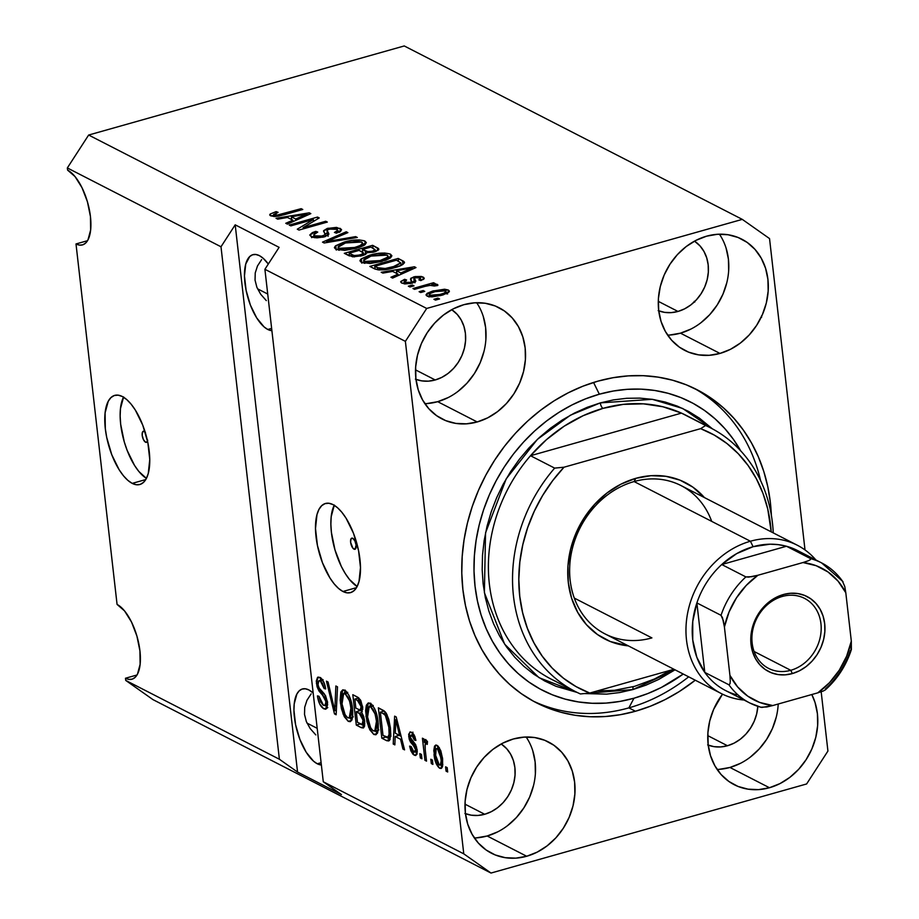 <?xml version="1.0" encoding="UTF-8"?>
<svg xmlns="http://www.w3.org/2000/svg" width="919" height="919" viewBox="0 0 919 919"><rect width="100%" height="100%" fill="white"/><g stroke="black" fill="none" stroke-linecap="round" stroke-linejoin="round"><path stroke-width="1.38" d="M147.718 440.167L147.327 441.625L145.57 442.223L147.258 441.74L145.57 442.223A5.79 2.424 74.2 0 1 142.365 436.41A5.79 2.424 74.2 0 1 143.375 431.218A5.79 2.424 74.2 0 1 144.329 431.356L145.42 432.309M123.491 397.18A46.295 19.391 -105.8 0 0 123.985 440.879A46.295 19.391 -105.8 0 0 146.408 478.374L138.815 471.424L134.565 465.462L127.144 450.367L124.26 441.821L120.688 424.348L120.148 416.089L120.469 408.587L123.617 396.939M132.21 483.383A46.295 19.391 74.2 0 1 106.604 436.893A46.295 19.391 74.2 0 1 114.691 395.388A46.295 19.391 74.2 0 1 122.319 396.514L126.696 399.547L131.095 404.13L135.346 410.092L142.767 425.187L147.833 442.521L149.763 459.466L148.269 473.434L146.282 478.615L143.571 482.314L140.239 484.382L136.403 484.738L132.21 483.383L127.833 480.35L123.433 475.766L119.183 469.804L111.762 454.71L106.707 437.375L105.317 428.691L105.088 412.918L108.247 401.27L110.958 397.582L114.289 395.515L118.126 395.159L122.319 396.514A46.295 19.391 74.2 0 1 147.925 442.992A46.295 19.391 74.2 0 1 139.837 484.508A46.295 19.391 74.2 0 1 132.21 483.383L145.753 479.557L132.21 483.383M353.987 549.148A5.79 2.424 74.2 0 1 350.782 543.336A5.79 2.424 74.2 0 1 351.793 538.143A5.79 2.424 74.2 0 1 352.747 538.281L354.872 540.877L356.112 545.128L354.987 549.275L352.885 548.195L350.621 542.313L350.989 538.879L352.747 538.281A5.79 2.424 74.2 0 1 355.952 544.094A5.79 2.424 74.2 0 1 354.941 549.286A5.79 2.424 74.2 0 1 353.987 549.148L355.676 548.666L353.987 549.148M334.217 505.289A46.295 19.391 -105.8 0 0 334.711 548.988A46.295 19.391 -105.8 0 0 357.135 586.483L349.542 579.533L345.291 573.571L341.34 566.46L334.987 549.93L331.414 532.457L330.874 524.198L331.196 516.696L334.344 505.048M342.936 591.491A46.295 19.391 74.2 0 1 317.331 545.001A46.295 19.391 74.2 0 1 325.418 503.497A46.295 19.391 74.2 0 1 333.046 504.623L337.422 507.656L341.822 512.239L346.072 518.201L353.493 533.296L358.559 550.63L360.489 567.574L358.996 581.543L357.009 586.724L354.297 590.423L350.966 592.491L347.129 592.847L342.936 591.491L338.56 588.459L334.16 583.875L329.91 577.913L322.489 562.819L317.434 545.484L315.493 528.54L316.986 514.56L318.973 509.379L321.684 505.691L325.016 503.623L328.853 503.267L333.046 504.623A46.295 19.391 74.2 0 1 358.651 551.101A46.295 19.391 74.2 0 1 350.564 592.617A46.295 19.391 74.2 0 1 342.936 591.491L356.48 587.666L342.936 591.491M266.315 300.616L260.686 294.241L266.315 300.616M256.883 287.325L260.686 294.241L256.883 287.325L255.045 280.123L256.883 287.325M255.241 272.92L255.045 280.123L255.241 272.92L257.469 265.982L255.241 272.92M261.639 259.595L257.469 265.982L261.639 259.595M267.785 329.473A39.356 16.485 74.2 0 1 246.028 289.956A39.356 16.485 74.2 0 1 252.897 254.678A39.356 16.485 74.2 0 1 259.376 255.631L263.098 258.216L268.314 264.017A39.356 16.485 74.2 0 0 259.376 255.631L255.815 254.483L252.553 254.781L249.715 256.539L245.729 264.086L244.465 275.964L246.108 290.37L250.405 305.097L256.711 317.928L264.063 326.888L267.785 329.473L271.633 328.382L267.785 329.473L271.886 330.679A39.356 16.485 74.2 0 1 267.785 329.473M315.803 734.913L310.174 728.549L315.803 734.913M306.36 721.622L310.174 728.549L306.36 721.622L304.522 714.431L306.36 721.622M304.717 707.228L304.522 714.431L304.717 707.228L306.957 700.289L304.717 707.228M311.127 693.891L306.957 700.289L311.127 693.891M317.273 763.769A39.356 16.485 74.2 0 1 295.504 724.264A39.356 16.485 74.2 0 1 302.374 688.986A39.356 16.485 74.2 0 1 308.864 689.939L313.172 693.052A39.356 16.485 74.2 0 0 308.864 689.939L305.303 688.779L302.041 689.089L299.203 690.847L296.894 693.983L294.218 703.885L293.942 710.261L295.585 724.666L299.893 739.404L306.199 752.236L313.551 761.196L317.273 763.769L321.11 762.69L317.273 763.769L321.374 764.976A39.356 16.485 74.2 0 1 317.273 763.769M307.003 723.104L317.193 728.33L307.003 723.104M257.515 288.796L267.716 294.034L257.515 288.796M424.877 403.659A62.503 52.888 117.2 0 0 437.697 401.683L477.202 421.959A62.503 52.888 -62.8 0 1 441.993 418.938A62.503 52.888 -62.8 0 1 416.721 358.709A62.503 52.888 -62.8 0 1 463.842 304.694L474.629 302.81L485.255 303.259L495.318 306.004L504.428 310.967L512.228 317.928L518.431 326.636L522.796 336.768L525.151 347.899L525.404 359.639L523.543 371.517L519.649 383.074L513.87 393.883L506.426 403.51L497.604 411.586L487.736 417.823L477.202 421.959L466.415 423.831L455.79 423.395L445.738 420.638L436.628 415.687L428.817 408.714L422.614 400.006L418.26 389.886L415.905 378.743L415.652 367.003L417.502 355.125L421.396 343.568L427.174 332.77L434.63 323.143L443.452 315.056L453.32 308.83L463.842 304.694A62.503 52.888 -62.8 0 1 499.051 307.716A62.503 52.888 -62.8 0 1 524.324 367.933A62.503 52.888 -62.8 0 1 477.202 421.959L437.697 401.683A62.503 52.888 117.2 0 0 476.662 302.719M474.353 837.967A62.503 52.888 117.2 0 0 487.173 835.991L526.69 856.255A62.503 52.888 -62.8 0 1 491.481 853.234A62.503 52.888 -62.8 0 1 466.209 793.005A62.503 52.888 -62.8 0 1 513.33 738.991L524.117 737.118L534.743 737.555L544.806 740.312L553.904 745.263L561.716 752.236L567.919 760.943L572.273 771.064L574.628 782.207L574.88 793.947L573.031 805.814L569.137 817.382L563.358 828.18L555.915 837.806L547.081 845.894L537.213 852.12L526.69 856.255L515.904 858.139L505.278 857.691L495.215 854.946L486.105 849.983L478.305 843.022L472.102 834.303L467.737 824.182L465.382 813.039L465.129 801.311L466.99 789.432L470.884 777.876L476.662 767.066L484.106 757.44L492.929 749.353L502.796 743.126L513.33 738.991A62.503 52.888 -62.8 0 1 548.54 742.012A62.503 52.888 -62.8 0 1 573.812 802.241A62.503 52.888 -62.8 0 1 526.69 856.255L487.173 835.991A62.503 52.888 117.2 0 0 526.15 737.015M717.13 769.444A62.503 52.888 117.2 0 0 729.95 767.457L769.456 787.732A62.503 52.888 -62.8 0 1 734.247 784.711A62.503 52.888 -62.8 0 1 722.506 694.167L713.649 709.353L709.755 720.91L707.906 732.788L708.158 744.516L710.502 755.659L714.867 765.78L721.07 774.499L728.882 781.46L737.98 786.423L748.043 789.168L758.669 789.616L769.456 787.732L729.95 767.457A62.503 52.888 117.2 0 0 778.209 704.011L778.14 705.149M667.642 335.136A62.503 52.888 117.2 0 0 680.462 333.16L719.979 353.424A62.503 52.888 -62.8 0 1 684.77 350.403A62.503 52.888 -62.8 0 1 659.497 290.186A62.503 52.888 -62.8 0 1 706.619 236.172L717.394 234.288L728.02 234.736L738.083 237.481L747.193 242.432L755.004 249.405L761.208 258.113L765.561 268.233L767.916 279.376L768.169 291.116L766.32 302.994L762.425 314.551L756.647 325.349L749.192 334.987L740.369 343.063L730.502 349.3L719.979 353.424L709.192 355.308L698.566 354.872L688.503 352.115L679.394 347.164L671.594 340.191L665.39 331.483L661.025 321.363L658.67 310.22L658.418 298.48L660.279 286.602L664.161 275.045L669.951 264.247L677.395 254.609L686.217 246.533L696.085 240.307L706.619 236.172A62.503 52.888 -62.8 0 1 741.828 239.193A62.503 52.888 -62.8 0 1 767.101 299.41A62.503 52.888 -62.8 0 1 719.979 353.424L680.462 333.16A62.503 52.888 117.2 0 0 719.428 234.196M635.454 711.249A175.931 148.867 -62.8 0 1 536.34 702.748A175.931 148.867 -62.8 0 1 465.209 533.215A175.931 148.867 -62.8 0 1 597.844 381.178L613.007 377.72L628.205 375.882L643.289 375.687L658.119 377.135L672.547 380.202L686.436 384.877L699.658 391.103L712.076 398.823L723.575 407.967L734.051 418.444L743.391 430.138L751.501 442.958L758.324 456.777L763.781 471.447L767.824 486.852L770.409 502.808L771.386 515.525A175.931 148.867 -62.8 0 0 696.958 389.679A175.931 148.867 -62.8 0 0 597.844 381.178L582.864 386.221L568.218 392.815L554.031 400.879L540.441 410.345L527.586 421.12L515.593 433.102L504.577 446.174L494.64 460.201L485.864 475.066L478.362 490.608L472.194 506.691L467.403 523.152L464.061 539.832L462.188 556.581L461.797 573.226L462.9 589.607L465.485 605.575L469.517 620.968L474.974 635.649L481.797 649.469L489.919 662.289L499.258 673.983L509.723 684.46L521.222 693.592L533.652 701.323L546.862 707.55L560.751 712.214L575.179 715.292L590.009 716.74L605.093 716.544L620.291 714.706L635.454 711.249L628.872 707.871L635.454 711.249L650.434 706.194L665.092 699.612L679.279 691.548L695.269 680.209A175.931 148.867 -62.8 0 1 635.454 711.249M658.176 310.611L664.506 312.345L671.203 312.632L677.992 311.449L684.621 308.841L690.835 304.924L696.384 299.824L701.071 293.77L704.712 286.969L707.17 279.686L708.331 272.208L708.17 264.821L706.7 257.802L703.943 251.427L700.048 245.947L694.511 241.134A39.356 33.302 -62.8 0 1 707.274 279.261A39.356 33.302 -62.8 0 1 677.992 311.449L658.28 301.34L677.992 311.449A39.356 33.302 -62.8 0 1 658.751 310.84M707.653 744.918L713.994 746.653L720.68 746.929L727.469 745.746L734.097 743.149L740.312 739.221L745.872 734.132L750.559 728.066L754.2 721.266L756.647 713.994L757.83 706.355A39.356 33.302 -62.8 0 1 727.469 745.746L707.768 735.637L727.469 745.746A39.356 33.302 -62.8 0 1 708.227 745.137M464.888 813.441L471.217 815.176L477.914 815.452L484.704 814.268L491.332 811.672L497.547 807.744L503.107 802.655L507.793 796.589L511.435 789.789L513.882 782.517L515.054 775.039L514.893 767.652L513.411 760.633L510.665 754.258L506.76 748.778L501.223 743.965A39.356 33.302 -62.8 0 1 513.985 782.092A39.356 33.302 -62.8 0 1 484.704 814.268L465.003 804.159L484.704 814.268A39.356 33.302 -62.8 0 1 465.462 813.671M415.399 379.145L421.741 380.868L428.426 381.155L435.215 379.972L441.844 377.364L448.058 373.447L453.618 368.358L458.305 362.293L461.947 355.492L464.394 348.209L465.565 340.731L465.405 333.344L463.923 326.325L461.177 319.961L457.271 314.47L451.734 309.657A39.356 33.302 -62.8 0 1 464.497 347.784A39.356 33.302 -62.8 0 1 435.215 379.972L415.514 369.863L435.215 379.972A39.356 33.302 -62.8 0 1 415.974 379.363M87.512 240.698L76.001 243.949L117.069 604.415L124.536 610.894L131.497 622.002L136.908 636.051L139.929 650.905L140.125 664.299L137.448 674.201L135.139 677.349L132.302 679.107L129.039 679.405L125.478 678.245L125.731 680.416L279.387 759.255L220.997 246.774L67.34 167.947L67.592 170.118L75.048 176.586L82.009 187.694L87.42 201.743L90.453 216.597L90.636 230.003L87.96 239.905L85.662 243.041L82.825 244.799L79.562 245.109L76.001 243.949L117.069 604.415A39.356 16.485 74.2 0 1 138.838 643.92A39.356 16.485 74.2 0 1 131.968 679.21A39.356 16.485 74.2 0 1 125.478 678.245L125.731 680.416L152.979 699.623L491.01 873.05L152.979 699.623L125.731 680.416L279.387 759.255L220.997 246.774L235.195 224.833L279.1 247.349L264.902 269.29L323.281 781.77L463.773 853.843L405.382 341.363L264.902 269.29L405.382 341.363L426.692 308.451L742.288 219.377L404.245 45.95L88.649 135.036L67.34 167.947L67.592 170.118A39.356 16.485 74.2 0 1 89.35 209.624A39.356 16.485 74.2 0 1 82.48 244.902A39.356 16.485 74.2 0 1 76.001 243.949L87.512 240.698M327.578 702.403L326.923 708.25L325.521 709.215L323.752 708.779L319.697 704.034L317.583 696.912L317.446 695.878L318.996 696.303L320.639 701.99L323.12 705.08L325.315 705.367L326.073 702.782L324.832 697.831L319.042 691.122L317.066 686.769L316.285 681.036L317.56 677.349L320.857 678.038L324.338 683.334L325.671 688.951L324.12 688.526L322.776 683.713L320.375 681.025L318.87 680.795L318.169 681.657L318.135 685.218L319.49 688.768L325.521 695.626L327.578 702.403L324.384 693.937L318.87 687.722L318.008 684.379L319.008 680.749L320.375 681.025L324.12 688.526L325.671 688.951C324.786 683.058 322.868 679.221 319.915 677.441L318.077 677.096L316.412 683.483L325.992 701.679L324.947 705.562L323.488 705.298L318.996 696.303L317.446 695.878C318.376 702.426 320.478 706.722 323.752 708.779L327.141 707.825L323.752 708.779L325.808 709.169L327.578 702.403M337.514 686.849L336.147 714.764L334.493 713.914L326.429 681.163L328.072 682.001L334.826 710.743L335.86 685.988L337.514 686.849L335.86 685.988L334.826 710.743L328.072 682.001L326.429 681.163L334.493 713.914L336.147 714.764L337.514 686.849M348.244 721.346L344.28 716.694L341.408 708.675L340.168 700.255L340.834 692.041L342.707 689.859L346.118 691.203L349.013 695.442L351.288 701.852L352.701 710.33L352.689 716.912L350.667 721.461L348.244 721.346L350.196 721.668L352.241 719.014L352.563 708.905C351.667 700.117 349.048 693.868 344.705 690.158L342.776 689.836L340.432 703.024L343.178 714.247L344.648 713.833L343.178 714.247L348.244 721.346L351.655 720.381L348.244 721.346M373.792 734.453L369.817 729.801L366.957 721.783L365.613 710.697L366.382 705.149L368.255 702.955L371.667 704.31L374.55 708.549L376.836 714.959L378.249 723.437L378.237 730.019L376.216 734.568L373.792 734.453L375.745 734.775L377.778 732.121L378.1 722.001C377.215 713.224 374.596 706.975 370.242 703.265L368.324 702.943L365.969 716.131L368.714 727.354L370.185 726.94L368.714 727.354L373.792 734.453L377.204 733.488L373.792 734.453M395.17 736.498L394.86 744.884L393.206 744.034L394.642 716.154L396.204 716.946L404.578 749.87L402.913 749.019L400.535 739.255L395.17 736.498L400.535 739.255L402.913 749.019L404.578 749.87L396.204 716.946L394.642 716.154L393.206 744.034L394.86 744.884L395.17 736.498L399.214 735.349L395.17 736.498M447.185 767.641L447.679 771.983L446.083 771.167L445.589 766.825L447.185 767.641L445.589 766.825L446.083 771.167L447.679 771.983L447.185 767.641M442.602 758.761L442.625 766.159L441.499 768.25L439.638 768.238L435.836 762.747L433.779 750.685L434.538 746.102L436.054 745.045L438.053 746.067L440.798 750.708L442.602 758.761L437.03 745.332L435.629 745.102L434.044 754.579C434.618 760.955 436.479 765.516 439.638 768.238L442.108 767.537L439.638 768.238L441.063 768.468L442.602 758.761M432.412 760.07L432.906 764.413L431.321 763.586L430.816 759.243L432.412 760.07L430.816 759.243L431.321 763.586L432.906 764.413L432.412 760.07M425.853 739.6L424.406 742.552L427.473 741.679L424.406 742.552L424.004 739.025L422.407 738.198L424.934 760.312L426.382 759.898L424.934 760.312L426.531 761.127L425.221 749.674L426.531 761.127L424.934 760.312L422.407 738.198L424.004 739.025L424.406 742.552L425.497 739.508L427.484 741.553L427.255 744.401L425.876 743.379L425.152 744.068L425.221 749.674L424.992 745.298L426.129 743.46L427.255 744.401L427.484 741.553L425.382 739.519M421.442 754.43L421.936 758.772L420.339 757.957L419.845 753.614L421.442 754.43L419.845 753.614L420.339 757.957L421.936 758.772L421.442 754.43M417.18 749.996L417.031 753.982L415.618 755.521L413.102 754.407L410.862 750.834L409.598 746.125L411.149 746.55L413.516 751.799L415.158 752.156L415.687 750.341L415.055 747.526L410.529 742.15L409.219 739.209L408.668 734.27L410.253 731.915L412.918 733.305L414.825 736.349L415.905 740.438L414.354 740.013L411.953 735.441L410.46 735.533L410.322 737.486L415.652 744.666L417.18 749.996L410.265 737.118L411.953 735.441L414.354 740.013L415.905 740.438L411.54 732.259L409.977 731.961L408.714 736.739L415.641 749.72L413.964 752.087L411.149 746.55L409.598 746.125L414.216 755.188L416.858 754.442L414.216 755.188L415.802 755.487L417.18 749.996M390.449 728.158L390.782 735.441L389.449 740.496L387.048 740.829L381.822 738.198L378.364 707.802L383.935 710.755L386.279 713.282L388.783 719.37L390.449 728.158L385.199 711.834L378.364 707.802L381.822 738.198L386.359 740.519L390.047 739.485L386.359 740.519L388.657 740.978L390.449 728.158M364.648 720.978L364.579 725.918L363.591 727.837L361.477 727.745L356.285 725.091L352.816 694.695L358.399 697.636L360.811 700.565L362.752 707.871L361.684 712.443L363.671 716.326L364.648 720.978L361.684 712.443L362.672 706.941L357.583 697.142L352.816 694.695L356.285 725.091L361.018 727.526L364.406 726.561L361.018 727.526L363.189 728.009L364.648 720.978M769.536 238.584L805.01 549.941L769.536 238.584L742.288 219.377L769.536 238.584M821.172 691.8L827.927 751.053L806.618 783.964L491.01 873.05L463.773 853.843L323.281 781.77L341.454 794.579L297.549 772.052L279.387 759.255L297.549 772.052L341.454 794.579L323.281 781.77L264.902 269.29L279.1 247.349L235.195 224.833L297.549 772.052L235.195 224.833L220.997 246.774L67.34 167.947L88.649 135.036L426.692 308.451L88.649 135.036L404.245 45.95L742.288 219.377L426.692 308.451L405.382 341.363L463.773 853.843L491.01 873.05L806.618 783.964L827.927 751.053L821.172 691.8M313.356 219.515L290.818 225.879L289.221 225.063L317.537 217.068L319.238 217.941L303.144 227.636L325.728 221.261L327.325 222.076L298.997 230.072L297.285 229.199L313.356 219.515L297.285 229.199L298.997 230.072L327.325 222.076L325.728 221.261L303.144 227.636L319.238 217.941L317.537 217.068L289.221 225.063L290.818 225.879L313.356 219.515L313.574 221.353L313.356 219.515M324.441 236.861L316.917 237.86L312.38 237.148L309.818 234.942L312.391 232.599L315.78 231.37L317.744 232.082L314.551 233.46L313.827 234.988L316.182 236.355L320.467 236.528L325.188 234.759L323.626 230.692L327.175 228.475L336.538 227.395L341.431 229.44L340.696 231.278L336.388 233.173L334.424 232.45L337.641 230.864L336.595 229.187L332.701 228.578L328.014 229.589L326.888 230.646L328.726 234.552L324.441 236.861L328.83 233.736L327.061 230.164L329.439 229.095L336.871 229.325L337.859 230.29L334.424 232.45L336.388 233.173L341.558 229.83L340.133 228.36L327.911 228.257L323.568 231.197L325.28 234.345L322.753 236.068L314.792 235.838L313.747 234.736L317.744 232.082L315.78 231.37L309.818 235.138L311.346 236.7L324.441 236.861M357.319 237.47L324.154 242.984L322.5 242.134L346.233 231.783L347.876 232.622L326.555 241.582L355.653 236.62L357.319 237.47L355.653 236.62L326.555 241.582L347.876 232.622L346.233 231.783L322.5 242.134L324.154 242.984L357.319 237.47M335.849 249.267L334.413 247.625L335.205 246.177L343.913 242.156L352.31 240.33L359.134 239.928L364.131 240.732L366.313 242.8L363.958 245.384L358.927 247.544L344.694 250.37L335.849 249.267L344.694 250.37L356.434 248.302L366.302 242.582L364.912 241.077C359.157 239.319 352.149 239.675 343.913 242.156L335.757 245.695L336.182 249.428L335.757 245.695L334.424 247.751L335.849 249.267M361.385 262.375L359.949 260.732L360.742 259.284L369.461 255.252L377.847 253.437L384.67 253.024L390.081 254L391.85 255.907L390.38 257.917L385.647 260.238L370.231 263.477L361.385 262.375L370.231 263.477L381.971 261.41L391.85 255.689L390.46 254.172C384.693 252.426 377.698 252.782 369.461 255.252L361.305 258.802L361.73 262.535L361.305 258.802L359.961 260.847L361.385 262.375M392.677 271.404L382.878 273.104L381.213 272.254L414.446 266.774L415.997 267.578L392.585 278.089L390.931 277.239L398.042 274.161L392.677 271.404L398.042 274.161L390.931 277.239L392.585 278.089L415.997 267.578L414.446 266.774L381.213 272.254L382.878 273.104L392.677 271.404M439.535 298.962L435.491 300.099L433.894 299.284L437.938 298.135L439.535 298.962L437.938 298.135L433.894 299.284L435.491 300.099L439.535 298.962M442.211 295.183L431.907 296.894L427.599 296.309L426.025 294.804L427.151 293.333L432.493 291.116L444.589 289.221L448.369 290.036L449.299 291.622L443.119 294.919L449.391 291.116L448.369 290.036L433.412 290.841L426.025 294.965L427.036 296.056L442.211 295.183M424.773 291.38L420.718 292.529L419.121 291.702L423.177 290.565L424.773 291.38L423.177 290.565L419.121 291.702L420.718 292.529L424.773 291.38M425.21 286.337L414.538 289.347L412.941 288.532L433.538 282.719L435.135 283.534L431.85 284.465L436.341 284.143L437.869 284.901L434.25 286.004L431.781 285.074L425.21 286.337L429.701 285.292L434.25 286.004L437.789 285.487L437.387 284.396L431.85 284.465L435.135 283.534L433.538 282.719L412.941 288.532L414.538 289.347L425.21 286.337M413.998 285.855L409.943 286.992L408.346 286.177L412.401 285.039L413.998 285.855L412.401 285.039L408.346 286.177L409.943 286.992L413.998 285.855M411.758 282.248L414.159 281.248L413.665 276.895L410.483 279.077L411.804 283.293L411.632 281.788L410.127 282.501L410.265 283.638L410.127 282.501L404.865 282.34L405.049 283.96L404.865 282.34L406.589 280.008L404.624 279.296L404.797 280.789L404.624 279.296L400.673 281.961L401.81 283.109L412.229 283.178L404.877 283.937L401.477 282.926L400.753 281.513L404.624 279.296L406.589 280.008L404.303 281.191L404.865 282.34L410.621 282.351L411.689 281.639L410.793 278.285L414.951 276.585L421.43 276.47L423.682 277.423L424.13 278.779L420.833 280.594L418.869 279.87L420.753 278.871L420.19 277.917L415.204 277.756L414.469 278.48L415.733 281.409L412.229 283.178L415.802 281.111L414.469 278.342L415.675 277.607L420.19 277.917L421.063 280.513M394.527 267.705L386.382 269.497L379.076 269.968L375.101 269.083L369.84 266.418L398.157 258.423L403.625 261.306L404.498 262.8L401.672 265.12L394.527 267.705C400.81 266.131 404.107 264.247 404.417 262.041L398.157 258.423L369.84 266.418L374.366 268.739C379.696 270.554 386.417 270.209 394.527 267.705M361.994 255.781L352.724 256.838L344.292 253.311L372.62 245.316L378.421 248.429L378.639 249.807L373.573 252.174L366.819 252.736L365.624 254.379L361.994 255.781L366.819 252.736L374.481 251.932L378.858 249.141L372.62 245.316L344.292 253.311L349.025 255.735L361.994 255.781M287.509 217.458L277.71 219.159L276.045 218.297L309.278 212.829L310.829 213.622L287.417 224.133L285.763 223.283L292.885 220.204L287.509 217.458L292.885 220.204L285.763 223.283L287.417 224.133L310.829 213.622L309.278 212.829L276.045 218.297L277.71 219.159L287.509 217.458M274 214.908L274.184 216.528L274 214.908L278.089 212.323L276.125 211.611L276.274 212.898L276.125 211.611L270.209 214.012L270.611 215.804L269.715 214.989L270.209 214.012L276.125 211.611L278.089 212.323L273.586 214.437L276.63 215.253L301.179 208.67L302.776 209.486L278.779 216.068L274.758 216.539L270.611 215.804L283.546 214.92L302.776 209.486L301.179 208.67L277.722 215.126L273.586 214.472L273.816 216.516M136.988 674.994L125.478 678.245L136.988 674.994M811.81 694.534L815.05 702.541L817.405 713.684L817.657 725.424L815.796 737.291L811.902 748.859L806.124 759.657L798.68 769.283L789.858 777.371L779.99 783.597L769.456 787.732A62.503 52.888 -62.8 0 0 811.81 694.534M438.076 299.364L437.938 298.135L438.076 299.364M433.561 292.104L433.412 290.841L433.561 292.104M448.644 292.449L448.369 290.036L448.644 292.449M430.391 296.332L428.874 296.975M447.645 293.919L446.014 293.632M445.393 290.841L441.924 290.404L435.02 291.656L430.506 293.345L429.472 294.356L430.023 295.252C429.001 293.931 430.666 292.736 435.02 291.656L445.393 290.841L445.979 291.484L445.393 290.841C446.404 292.15 444.75 293.345 440.408 294.425L440.546 295.631L440.408 294.425L430.023 295.252L430.207 296.826L429.437 294.608L429.678 296.78M423.314 291.794L423.177 290.565L423.314 291.794M433.676 283.948L433.538 282.719L433.676 283.948M431.919 285.074L431.85 284.465L431.919 285.074M437.513 285.522L437.387 284.396L437.513 285.522M437.789 285.487L437.387 284.396M412.539 286.268L412.401 285.039L412.539 286.268M404.865 282.34L404.153 281.628L404.417 283.891M411.264 280.697L411.632 281.788M420.19 277.917L418.869 279.87L420.833 280.594L424.233 278.262L423.085 277.056L423.36 279.502L423.085 277.056L413.665 276.895L414.159 281.248L414.768 281.088M414.963 282.788L414.469 278.342M414.492 278.56L414.906 282.144M415.342 281.857L415.078 279.594L415.342 281.857M414.791 281.076L411.287 282.627M412.93 281.651L411.953 282.122M414.607 268.199L414.446 266.774L414.607 268.199M398.203 275.562L398.042 274.161L398.203 275.562M396.503 270.737L412.275 268.003L412.413 269.187L412.275 268.003L407.324 270.106L407.473 271.404L407.324 270.106L400.822 272.954L400.983 274.322L400.822 272.954L396.503 270.737L396.824 273.54L396.503 270.737L400.822 272.954L412.275 268.003L396.503 270.737M398.478 261.214L398.157 258.423L398.478 261.214M400.879 263.902L402.442 264.706L400.879 263.902M402.924 264.419L402.488 260.64L402.924 264.419M404.498 262.788L404.417 262.041L404.498 262.788M400.753 262.834L396.445 260.18L374.745 266.303L396.445 260.18L400.753 262.834L401.052 265.419L400.753 262.834L392.976 266.866L393.114 268.084L392.976 266.866L385.44 268.509L385.566 269.623L385.44 268.509L377.479 267.705L377.72 269.807L377.479 267.705L374.745 266.303L375.055 269.06L374.745 266.303L379.65 268.509L384.82 268.589L395.767 266.016L400.764 262.972M362.304 262.765L363.832 261.869M369.599 256.504L369.461 255.252L369.599 256.504M388.323 257.688L390.058 258.136M390.839 257.561L390.46 254.172L390.839 257.561M364.223 261.674L361.799 263.144M390.173 258.182L388.151 257.653M371.012 256.091L387.152 255.114L388.151 256.217L386.198 258.411L386.371 259.962L386.198 258.411L380.466 260.559L380.604 261.777L380.466 260.559L364.682 261.433L364.9 263.351L363.66 260.341L371.012 256.091L365.946 257.94L363.763 259.79L364.441 261.295L367.715 262.202L379.467 260.835L387.887 257.102L387.152 255.114L383.039 254.253L371.012 256.091M372.93 248.119L372.62 245.316L372.93 248.119M375.251 250.761L376.319 251.312L375.251 250.761M377.709 250.6L377.387 247.762L377.709 250.6M364.843 254.781L363.591 254.138L364.843 254.781M362.442 249.463L370.908 247.073L375.124 249.646L372.413 251.243L372.54 252.392L372.413 251.243L367.106 251.634L367.232 252.759L367.106 251.634L365.257 250.91L365.659 254.356L365.257 250.91L362.442 249.463L362.764 252.3L362.442 249.463L368.278 251.795L372.93 251.094L375.124 249.738L370.908 247.073L362.442 249.463M349.197 253.196L359.134 250.393L363.476 253.081L360.374 254.965L360.512 256.16L360.374 254.965L354.274 255.516L354.435 256.918L354.274 255.516L352.368 254.827L352.597 256.826L352.368 254.827L349.197 253.196L349.519 255.976L349.197 253.196L353.7 255.379L356.457 255.643L362.35 254.241L363.419 253.368L362.902 252.392L359.134 250.393L349.197 253.196M336.768 249.669L338.295 248.762M344.062 243.409L343.913 242.156L344.062 243.409M362.775 244.58L364.521 245.04M365.302 244.454L364.912 241.077L365.302 244.454M338.674 248.578L336.251 250.037M364.625 245.074L362.614 244.546M345.464 242.984L361.615 242.019L362.614 243.11L360.662 245.304L360.834 246.855L360.662 245.304L354.918 247.452L355.056 248.67L354.918 247.452L339.145 248.325L339.364 250.255L338.123 247.234L345.464 242.984L340.398 244.833L338.215 246.683L338.904 248.187L342.167 249.095L352.919 247.992L359.421 245.901L362.339 244.006L361.891 242.179L357.502 241.157L345.464 242.984M346.394 233.242L346.233 231.783L346.394 233.242M326.659 242.559L326.555 241.582L326.659 242.559M331.805 241.708L331.69 240.663L331.805 241.708M355.779 237.722L355.653 236.62L355.779 237.722M312.426 237.171L313.953 236.482M315.929 232.737L315.78 231.37L315.929 232.737M315.01 237.745L314.792 235.838L315.01 237.745M322.891 237.251L322.753 236.068L322.891 237.251M325.154 233.943L327.164 233.001M328.06 229.566L327.911 228.257L328.06 229.566M338.031 231.875L339.203 232.151M340.478 231.439L340.133 228.36L340.478 231.439M327.394 235.034L327.061 230.164M327.566 234.506L328.117 236.298M328.003 235.333L327.623 231.956L328.003 235.333M314.47 236.286L311.61 237.642M339.651 232.289L337.032 231.737M327.681 232.829L325.763 233.587M317.618 236.631L318.238 236.424M317.744 218.837L317.537 217.068L317.744 218.837M303.293 228.865L303.144 227.636L303.293 228.865M325.866 222.49L325.728 221.261L325.866 222.49M309.439 214.253L309.278 212.829L309.439 214.253M293.035 221.617L292.885 220.204L293.035 221.617M291.346 216.792L307.107 214.058L307.245 215.23L307.107 214.058L302.156 216.149L302.305 217.447L302.156 216.149L295.665 219.009L295.815 220.365L295.665 219.009L291.346 216.792L291.668 219.584L291.346 216.792L295.665 219.009L307.107 214.058L291.346 216.792M270.209 214.012L270.404 215.689L270.209 214.012L269.692 214.885M277.848 216.229L277.722 215.126L277.848 216.229M281.869 215.368L281.731 214.161L281.869 215.368M301.317 209.9L301.179 208.67L301.317 209.9M430.023 295.252L437.777 295.091L443.98 293.218L445.979 291.484L446.243 293.816M694.19 301.386L694.73 302.11M761.61 317.239L761.529 315.895M447.542 770.754L446.083 771.167L447.542 770.754M435.526 754.166L434.044 754.579L435.526 754.166M437.858 748.009L437.926 747.216M435.64 755.384C434.951 750.903 435.526 748.606 437.352 748.468L439.443 747.882L437.352 748.468L441.028 758.152L442.476 757.75L441.028 758.152C441.717 762.632 441.143 764.953 439.328 765.09L435.64 755.384L437.295 762.402L438.604 764.539L440.258 765.102L441.235 760.829L439.891 752.5L438.064 749.031L436.169 748.663L435.64 755.384M439.271 747.606L437.352 748.468M442.855 764.413L439.328 765.09M432.769 763.184L431.321 763.586L432.769 763.184M427.128 742.989L427.002 741.817L427.128 742.989M427.358 743.103L426.129 743.46L427.358 743.103M427.381 742.92L426.129 743.46M421.798 757.543L420.339 757.957L421.798 757.543M417.295 751.604L413.964 752.087M417.088 749.307L415.641 749.72L417.088 749.307M416.617 747.078L415.055 747.526L416.617 747.078M415.756 744.872L413.401 745.527L415.756 744.872M410.242 736.314L408.714 736.739L410.242 736.314M412.688 734.695L412.711 733.098M415.744 739.623L414.354 740.013L415.744 739.623M414.078 734.844L411.953 735.441L414.078 734.844M413.78 734.384L410.862 735.211L411.953 735.441M412.918 732.144L412.7 734.947M394.917 743.551L393.206 744.034L394.917 743.551M397.617 735.809L397.686 734.442L397.617 735.809M404.268 748.64L402.913 749.019L404.268 748.64M401.787 738.899L400.535 739.255L401.787 738.899M401.132 736.337L399.214 735.349L401.132 736.337M395.285 733.213L395.79 719.715L396.824 719.416L395.79 719.715L397.376 726.412L398.524 726.09L397.376 726.412L399.604 735.43L400.81 735.085L399.604 735.43L395.285 733.213L399.604 735.43L395.79 719.715L395.285 733.213M390.138 739.244L385.877 737.061L381.822 738.198L385.854 736.923L390.138 739.244M382.959 711.444L382.798 710.077L382.959 711.444M390.977 736.176L390.403 735.993M383.016 735.464L380.363 712.168L384.337 711.053L380.363 712.168L383.062 713.558L385.923 712.742L383.062 713.558L385.302 715.269L387.083 714.775L385.302 715.269L388.852 727.297L390.299 726.883L388.852 727.297L389.082 734.407L390.828 733.913L389.082 734.407L387.772 737.314L383.016 735.464L388.002 737.222L389.082 734.407L388.852 727.297L386.06 716.441L384.176 714.224L380.363 712.168L383.016 735.464M367.439 715.717L365.969 716.131L367.439 715.717M369.84 706.401L370.644 703.494M377.422 733.063L375.285 730.984M376.457 732.317L377.502 733.109M370.794 703.219L369.76 707.067M367.577 717.004L369.197 706.585L373.16 706.114L370.667 706.826L375.044 713.879L376.434 713.489L375.044 713.879L376.491 721.093L377.939 720.691L376.491 721.093L374.78 731.122L373.378 730.892C370.15 728.124 368.22 723.494 367.577 717.004L370.633 727.791L372.85 730.559L375.285 730.869L376.641 727.814L376.606 722.139L375.308 714.787L373.114 709.422L370.667 706.826L368.312 707.205L367.52 709.089L367.577 717.004M364.533 726.113L360.328 723.954L356.285 725.091L360.317 723.816L364.533 726.113M358.847 710.973L358.697 709.606L358.847 710.973M357.411 698.337L357.261 696.97L357.411 698.337M360.305 710.559L362.304 711.582L360.305 710.559L356.262 711.697L360.305 710.559M360.478 710.031L361.224 707.94L360.271 703.184L358.594 701.082L354.826 699.072L355.86 708.147L354.826 699.072L358.812 697.946L354.826 699.072L357.434 700.404L360.259 699.612L357.434 700.404L361.133 706.631L362.568 706.217L361.133 706.631L360.214 710.111L355.86 708.147L360.03 710.111L362.764 709.388L360.214 710.111M357.48 722.357L356.262 711.697L359.203 713.213L361.73 712.501L359.203 713.213L363.051 720.186L364.487 719.784L363.051 720.186L362.143 724.402L364.809 723.644L362.143 724.402L357.48 722.357L362.143 724.402L363.062 723L363.051 720.186L361.052 714.591L356.262 711.697L357.48 722.357M341.902 702.61L340.432 703.024L341.902 702.61M344.303 693.294L345.107 690.387M351.874 719.956L349.737 717.877M350.92 719.209L351.954 720.002M345.245 690.112L344.223 693.971M342.029 703.897L343.649 693.477L347.612 693.018L345.119 693.719L349.507 700.772L350.886 700.381L349.507 700.772L350.955 707.986L352.391 707.584L350.955 707.986L349.231 718.026L347.83 717.785C344.614 715.016 342.672 710.387 342.029 703.897L345.084 714.683L347.566 717.636L349.748 717.762L351.092 714.706L351.15 710.077L350.001 702.587L348.129 697.314L345.429 693.902L344.062 693.42L342.776 694.098L341.971 695.982L342.029 703.897M336.205 713.431L334.493 713.914L336.205 713.431M336.365 710.307L334.826 710.743L336.365 710.307M336.584 705.838L334.953 706.297L336.584 705.838M327.313 707.354L325.303 705.47M327.428 701.277L325.992 701.679L327.428 701.277M323.844 693.305L321.501 693.96L323.844 693.305M317.94 683.047L316.412 683.483L317.94 683.047M320.329 680.382L320.616 677.866M325.556 688.113L324.12 688.526L325.556 688.113M322.856 680.324L320.375 681.025L322.856 680.324M325.085 705.183L325.717 705.976M326.739 706.952L327.796 707.641M320.685 677.636L320.329 680.68M323.166 695.89L323.04 695.155M669.675 335.044L680.462 333.16L690.996 329.025M700.864 322.799L709.686 314.712L717.13 305.085L722.908 294.287L726.803 282.719M728.664 270.841L728.411 259.112L726.056 247.969M719.163 769.341L729.95 767.457L740.473 763.333M750.341 757.095L759.163 749.019L766.618 739.393L772.397 728.583L776.291 717.027M476.398 837.864L487.173 835.991L497.707 831.856M507.575 825.618L516.398 817.542L523.841 807.916L529.631 797.106L533.514 785.55M535.375 773.672L535.122 761.943L532.767 750.8M426.91 403.567L437.697 401.683L448.219 397.548M458.087 391.322L466.921 383.234L474.365 373.608L480.143 362.81L484.037 351.242M485.887 339.364L485.634 327.635L483.279 316.492M147.534 441.109A5.79 2.424 74.2 0 1 146.523 442.361A5.79 2.424 74.2 0 1 145.57 442.223L143.444 439.638L142.204 435.376L142.571 431.953L144.329 431.356A5.79 2.424 74.2 0 1 145.122 431.976M711.685 521.36A83.33 70.522 117.2 0 0 634.087 481.556L635.787 478.339L620.968 484.152L607.08 492.917L594.662 504.301L584.174 517.845L576.041 533.054L570.561 549.321L567.953 566.035L568.31 582.554L571.618 598.235L577.764 612.479L586.494 624.736L597.476 634.547L610.296 641.519L628.355 645.873A87.96 74.439 -62.8 0 1 567.827 568.241A87.96 74.439 -62.8 0 1 635.787 478.339L634.087 481.556A83.33 70.522 117.2 0 0 570.159 580.28A83.33 70.522 117.2 0 0 651.904 637.901A83.33 70.522 -62.8 0 1 604.955 633.869A83.33 70.522 -62.8 0 1 571.262 553.571A83.33 70.522 -62.8 0 1 634.087 481.556A83.33 70.522 -62.8 0 1 681.036 485.577L797.37 545.266A83.33 70.522 -62.8 0 1 815.877 559.958A83.33 70.522 117.2 0 0 750.421 541.234L753.109 546.702A78.701 66.605 -62.8 0 1 786.469 546.254A78.701 66.605 -62.8 0 1 807.307 556.948M574.295 598.085L651.904 637.901L574.295 598.085M687.24 415.916A148.154 125.363 117.2 0 0 681.461 413.113L705.608 425.497A148.154 125.363 -62.8 0 1 710.617 427.909L686.47 415.526A148.154 125.363 117.2 0 0 681.461 413.113A148.154 125.363 117.2 0 0 603.013 408.358A4.629 1.941 74.2 0 1 600.325 402.89L652.272 399.317L682.668 408.461L712.432 428.863L699.52 418.225L688.733 411.517L677.257 406.106L665.195 402.051L652.662 399.374L639.785 398.122L626.689 398.295L613.49 399.891L600.325 402.89L587.31 407.278L574.582 412.999L562.267 420.006L550.47 428.22L539.304 437.582L528.896 447.99L519.327 459.328L510.688 471.516L503.072 484.428L496.559 497.926L491.194 511.894L487.047 526.185L484.141 540.671L482.509 555.214L482.176 569.677L483.13 583.898L485.37 597.764L488.885 611.135L493.618 623.886L499.545 635.879L506.587 647.01L514.697 657.177L523.796 666.264L533.778 674.201L544.565 680.91L556.052 686.321L577.201 692.455L539.016 677.671L504.634 644.173L484.382 592.606L485.542 532.848L506.197 478.845L537.42 439.328L570.458 415.181L600.325 402.89A4.629 1.941 -105.8 0 0 603.013 408.358A148.154 125.363 117.2 0 0 530.504 455.721A148.154 125.363 117.2 0 0 550.458 678.762A148.154 125.363 117.2 0 0 556.236 681.565M633.329 686.688A4.629 1.941 -105.8 0 0 632.984 689.537L584.461 693.569L606.62 694.132L619.82 692.535L632.984 689.537L645.988 685.149L658.716 679.428L675.017 669.825L632.984 689.537A4.629 1.941 74.2 0 1 633.329 686.688M740.863 451.114L733.385 439.305L724.781 428.53L715.131 418.88L704.54 410.46L693.098 403.349L680.933 397.617L668.136 393.309L654.845 390.483L641.186 389.151L627.298 389.323L613.295 391.023L599.337 394.205A162.043 137.115 -62.8 0 0 475.031 586.184A162.043 137.115 -62.8 0 0 633.972 698.222L628.872 707.871L633.972 698.222L647.769 693.569L661.266 687.504L683.242 674.041A162.043 137.115 -62.8 0 1 633.972 698.222L620.003 701.404L606.012 703.092L592.112 703.276L578.453 701.944L565.174 699.118L552.376 694.81L540.2 689.078L528.758 681.967L518.167 673.547L508.529 663.897L499.925 653.122L492.446 641.313L486.162 628.585L481.131 615.075L477.421 600.888L475.031 586.184L474.02 571.09L474.376 555.765L476.111 540.338L479.19 524.967L483.589 509.804L489.276 494.996L496.191 480.683L504.267 466.99L513.422 454.066L523.577 442.028L534.617 431L546.46 421.074L558.97 412.355L572.043 404.923L585.529 398.857L599.337 394.205L593.548 382.453L599.337 394.205A162.043 137.115 -62.8 0 1 740.737 450.907M628.872 707.871A175.931 148.867 117.2 0 0 688.676 676.832A175.931 148.867 -62.8 0 1 628.872 707.871A175.931 148.867 -62.8 0 1 533.077 701.002A175.931 148.867 117.2 0 0 628.872 707.871M760.622 480.706A175.931 148.867 117.2 0 0 693.638 388.036A175.931 148.867 -62.8 0 1 760.622 480.706M710.617 427.909A148.154 125.363 -62.8 0 1 773.258 532.894A148.154 125.363 117.2 0 0 705.608 425.497L700.623 428.656L564.013 467.208L552.629 480.717L542.669 495.456L534.295 511.205L527.644 527.724L522.796 544.749L519.844 562.026L518.821 579.28L519.752 596.259L522.624 612.686L527.391 628.309L533.973 642.898L542.279 656.212L552.17 668.056L563.496 678.245L576.087 686.619L589.745 693.052L673.972 669.273L589.745 693.052A143.525 121.446 -62.8 0 1 564.013 467.208L554.651 468.116L530.504 455.721A148.154 125.363 117.2 0 0 551.216 679.152L575.363 691.548A148.154 125.363 -62.8 0 1 554.651 468.116A148.154 125.363 117.2 0 0 580.383 693.948A148.154 125.363 -62.8 0 1 575.363 691.548M771.202 531.837L767.744 509.023L762.977 493.4L756.394 478.81L748.1 465.496L738.21 453.653L726.872 443.463L714.281 435.089L700.623 428.656A143.525 121.446 -62.8 0 1 771.202 531.837M635.787 478.339L650.962 475.686L665.919 476.306L680.083 480.189L692.903 487.162L704.425 497.581A87.96 74.439 -62.8 0 0 635.787 478.339M580.383 693.948L589.745 693.052L580.383 693.948M597.132 690.973L614.42 690.295L634.684 686.321L654.558 678.969L670.916 670.135M681.461 413.113L662.967 406.784L643.415 403.843L623.266 404.371L603.013 408.358L583.14 415.698L564.128 426.221L546.437 439.673L530.504 455.721L681.461 413.113L530.504 455.721L554.651 468.116L564.013 467.208L700.623 428.656L705.608 425.497L681.461 413.113M782.345 596.454A39.356 33.302 117.2 0 0 752.156 643.082A39.356 33.302 117.2 0 0 790.754 670.296L792.373 673.57A42.136 35.646 -62.8 0 1 751.041 644.449A42.136 35.646 -62.8 0 1 783.367 594.524L782.345 596.454A39.356 33.302 -62.8 0 1 804.516 598.361A39.356 33.302 -62.8 0 1 820.426 636.281A39.356 33.302 -62.8 0 1 790.754 670.296A39.356 33.302 -62.8 0 1 768.583 668.389A39.356 33.302 -62.8 0 1 752.672 630.468A39.356 33.302 -62.8 0 1 782.345 596.454L783.367 594.524L790.627 593.26L797.795 593.559L804.573 595.42L810.719 598.751L815.98 603.45L820.162 609.32L823.102 616.144L824.688 623.656L824.86 631.571L823.608 639.578L820.977 647.367L817.083 654.65L812.063 661.14L806.112 666.585L799.461 670.79L792.373 673.57L785.102 674.845L777.933 674.546L771.156 672.685L765.01 669.342L759.749 664.644L755.567 658.774L752.627 651.95L751.041 644.449L750.88 636.534L752.121 628.527L754.752 620.739L758.646 613.455L763.666 606.965L769.617 601.52L776.268 597.316L783.367 594.524A42.136 35.646 -62.8 0 1 824.688 623.656A42.136 35.646 -62.8 0 1 792.373 673.57L790.754 670.296L754.108 651.491L790.754 670.296A39.356 33.302 117.2 0 0 820.943 623.668A39.356 33.302 117.2 0 0 782.345 596.454M736.578 694.821A78.701 66.605 -62.8 0 1 704.793 672.409A78.701 66.605 -62.8 0 1 696.878 602.921L692.754 621.462L692.742 639.957L696.832 657.28L704.793 672.409L696.878 602.921A78.701 66.605 -62.8 0 1 721.737 564.53A78.701 66.605 -62.8 0 1 753.109 546.702L736.682 553.617L721.737 564.53L786.469 546.254L778.382 544.657L770.042 544.197L753.109 546.702L750.421 541.234A83.33 70.522 117.2 0 0 686.034 626.769A83.33 70.522 117.2 0 0 744.022 700.014A83.33 70.522 -62.8 0 1 721.289 693.558A83.33 70.522 -62.8 0 1 687.596 613.26A83.33 70.522 -62.8 0 1 750.421 541.234L634.087 481.556L750.421 541.234A83.33 70.522 -62.8 0 1 797.37 545.266M760.725 707.205L761.931 707.446L760.725 707.205A78.701 66.605 -62.8 0 1 749.743 702.955A78.701 66.605 -62.8 0 1 728.939 684.804L704.793 672.409L696.878 602.921L721.024 615.316L722.46 617.614L724.413 626.999L729.927 675.362L730.272 681.255L729.996 683.77L728.939 684.804A78.701 66.605 117.2 0 0 749.697 702.932A78.701 66.605 117.2 0 0 760.725 707.205L766.745 706.975L772.764 705.551L817.818 692.834L823.125 691.065L825.159 690.008L825.457 688.928A78.701 66.605 -62.8 0 0 850.316 650.537M842.976 581.612L821.597 562.899L797.451 550.504A78.701 66.605 117.2 0 0 786.469 546.254L810.615 558.637L810.317 559.717L808.295 560.774L802.976 562.543A74.071 62.687 -62.8 0 1 845.802 592.744L844.768 586.483L842.401 581.049A78.701 66.605 117.2 0 0 821.643 562.922A78.701 66.605 117.2 0 0 810.615 558.637L810.317 559.717L808.295 560.774L802.976 562.543L757.911 575.26L748.675 577.121L745.883 576.914L721.737 564.53L786.469 546.254L810.615 558.637A78.701 66.605 -62.8 0 1 821.597 562.899A78.701 66.605 -62.8 0 1 842.401 581.049L844.768 586.483L845.802 592.744L838.082 581.153L828.042 571.997L816.164 565.702L802.976 562.543L757.911 575.26L746.239 585.426L736.487 597.832L729.1 611.905L724.413 626.999L729.927 675.362L737.647 686.952L747.687 696.108L759.576 702.403L772.764 705.551L817.818 692.834L829.489 682.668L839.242 670.261L846.629 656.189L851.316 641.106L845.802 592.744L851.316 641.106A74.071 62.687 -62.8 0 1 817.818 692.834L823.504 690.904M850.983 650.388L851.316 641.106L851.373 649.515M761.931 707.446L772.764 705.551A74.071 62.687 -62.8 0 1 729.927 675.362L730.272 681.255L729.996 683.77L728.939 684.804L704.793 672.409A78.701 66.605 117.2 0 0 725.596 690.56L749.743 702.955L761.024 707.32M721.737 564.53A78.701 66.605 117.2 0 0 696.878 602.921L721.024 615.316A78.701 66.605 -62.8 0 1 745.883 576.914L721.737 564.53M721.024 615.316L723.379 620.739L724.413 626.999A74.071 62.687 -62.8 0 1 757.911 575.26L751.914 576.684L745.883 576.914A78.701 66.605 117.2 0 0 721.024 615.316M411.678 281.547L411.873 283.27M388.151 256.217L388.473 259.043M363.66 260.341L363.993 263.213M375.124 249.669L375.354 251.668M363.476 253.081L363.717 255.229M362.614 243.11L362.936 245.936M338.123 247.234L338.445 250.106M313.747 234.747L314.08 237.607M325.28 234.345L325.533 236.516M337.859 230.29L338.112 232.599M387.772 737.314L390.69 736.487M369.197 706.585L373.24 705.436M374.78 731.122L378.823 729.985M343.649 693.477L347.692 692.329M349.231 718.026L353.275 716.877M324.947 705.562L327.704 704.793M319.008 680.749L323.051 679.612M604.955 633.869L721.289 693.558M851.316 649.733C846.158 665.517 837.519 678.888 825.4 689.813"/></g></svg>
